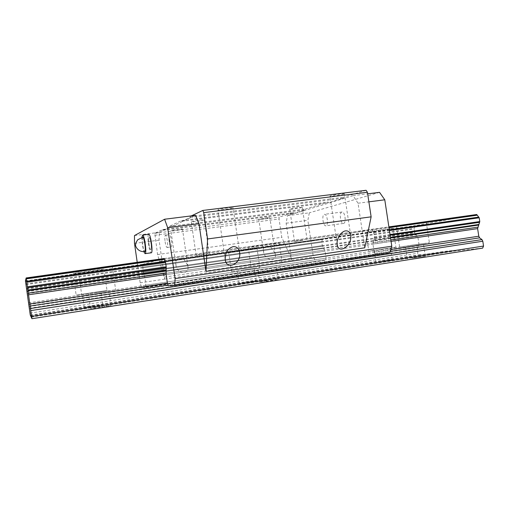 <?xml version="1.0" encoding="UTF-8"?>
<svg xmlns="http://www.w3.org/2000/svg" width="509" height="509" viewBox="0 0 509 509"><rect width="100%" height="100%" fill="white"/><g stroke="black" fill="none" stroke-linecap="round" stroke-linejoin="round"><path stroke-width="0.38" stroke-dasharray="2.54 1.91" d="M482.666 248.112L455.205 251.007L454.683 250.307L442.219 251.643L441.946 252.4L419.002 254.818L417.908 253.253L417.278 249.111L418.952 244.135L417.946 237.525L414.72 232.231L414.224 228.98L415.128 225.633L476.748 214.505M25.45 280.923L415.128 225.633M73.118 273.638L73.086 273.664C72.609 274.122 104.689 269.516 103.951 269.236C104.879 268.733 73.525 273.206 73.118 273.638M78.373 271.284L78.329 271.316C77.826 271.863 113.068 266.811 112.266 266.462C113.303 265.863 78.94 270.743 78.373 271.284M229.088 251.535L228.586 251.688C228.077 252.114 257.529 247.768 256.911 247.508L229.088 251.535M248.882 247.228L248.22 247.425C247.673 247.928 279.886 243.156 279.231 242.831C280.135 242.341 253.005 246.267 248.882 247.228M367.313 231.951L393.05 228.178L367.313 231.951M398.261 226.155L396.517 226.556C395.913 227.008 426.816 222.325 426.243 222.045L398.261 226.155M137.22 262.313L140.179 282.794L141.693 287.808L146.032 287.483L144.95 277.761L143.207 271.545L142.647 264.298L164.299 258.502L388.876 226.88M141.693 287.808L325.684 260.303L326.104 258.101L325.073 251.217L322.305 245.612L321.796 242.227L322.407 238.791L371.774 229.285L372.168 230.043L164.547 259.348L388.997 227.663M372.168 230.043L373.536 232.059L165.355 261.645L389.321 229.813M99.853 306.857L110.994 305.432C111.624 305.699 90.176 308.995 90.64 308.556L99.853 306.857M266.086 280.898L278.296 279.339C278.849 279.587 259.221 282.476 259.673 282.081L266.086 280.898M412.036 258.108L425.339 256.402L412.036 258.108M31.214 317.145L455.205 251.007M31.081 316.242L454.683 250.307M30.763 315.574L442.219 251.643M31.1 316.363L441.946 252.4M92.727 305.928L102.773 304.617L84.271 307.455L92.727 305.928M245.122 282.247L256.046 280.841L239.039 283.354L245.122 282.247M380.427 261.232L392.248 259.698L380.427 261.232M30.285 315.135L419.002 254.818M29.993 313.15L417.908 253.253M410.114 245.44L423.393 243.563L410.114 245.44M401.391 246.833L429.38 242.691L401.391 246.833M378.671 249.588L390.467 247.915L378.671 249.588M370.17 250.931L395.913 247.113L370.17 250.931M264.088 267.397L276.272 265.679L264.088 267.397M252.14 269.28L282.482 264.763L252.14 269.28M243.302 269.91L254.201 268.364L243.302 269.91M232.047 271.672L259.87 267.53L232.047 271.672M97.779 292.408L108.894 290.836L97.779 292.408M81.752 294.908L115.632 289.831L81.752 294.908M90.844 292.796L100.871 291.377L90.844 292.796M76.185 295.074L107.005 290.461L76.185 295.074M165.12 241.8C165.673 245.223 166.309 247.126 167.028 247.501C168.613 247.991 166.971 235.088 165.463 235.234C164.738 235.616 164.623 237.805 165.12 241.8M148.965 243.964C149.519 247.419 150.117 249.334 150.772 249.722C152.204 250.237 150.53 237.251 149.175 237.379C148.533 237.748 148.463 239.949 148.965 243.964M148.641 234.305C147.807 235.266 147.75 238.556 148.475 244.174C149.296 249.34 150.2 252.222 151.179 252.808M141.89 237.334L142.386 244.988L143.856 251.669M142.774 237.169C142.157 237.913 142.132 240.471 142.698 244.854C143.341 248.888 144.028 251.134 144.76 251.592L144.779 251.599M191.378 215.886L190.131 216.478L190.067 217.458L181.878 221.313L181.586 220.55L169.173 226.46L169.134 227.307L162.823 230.284L162.581 229.597L154.793 233.307L157.567 254.538L164.731 279.129L159.062 240.133L159.285 232.333L195.571 215.358M366.079 190.29L343.492 197.269L343.27 198.211L328.559 202.716L328.127 202.016L305.635 208.964L305.483 209.784L293.96 213.309L293.61 212.679L279.32 217.095L279.053 218.997L281.77 237.296L291.339 258.311L291.632 260.214L286.134 223.216L287.439 215.67L353.061 195.66L358.043 203.231L364.756 247.807M140.179 282.794L164.731 279.129M164.719 279.097L291.619 260.175M291.632 260.214L313.334 256.975L315.803 261.48M146.032 287.483L325.684 260.303M142.647 264.298L322.407 238.791M303.059 240.223L294.533 241.61L303.059 240.223M204.236 254.195L196.162 255.505L204.236 254.195M164.299 258.502L371.774 229.285M373.536 232.059L374.478 236.749L372.951 244.04L374.153 252.012L374.879 253.73L375.508 254.341L389.869 252.617M168.25 285.842L375.508 254.341M232.753 207.882C230.857 208.785 217.655 210.567 217.916 209.873C218.673 209.339 221.848 208.69 227.459 207.927L232.753 207.882M343.791 194.12C341.055 195.055 329.673 196.659 329.927 196.067C330.901 195.494 334.286 194.801 340.095 193.999L344.428 193.802L343.791 194.12M190.131 216.478L343.492 197.269M190.067 217.458L343.27 198.211M181.878 221.313L328.559 202.716M181.586 220.55L328.127 202.016M301.843 207.481C299.75 208.2 289.468 209.638 289.71 209.174L298.185 207.513L301.843 207.481M204.128 219.926C202.728 220.613 190.977 222.198 191.219 221.669L199.242 220.098L204.128 219.926M169.173 226.46L305.635 208.964M169.134 227.307L305.483 209.784M162.823 230.284L293.96 213.309M162.581 229.597L293.61 212.679M269.56 217.763C267.919 218.336 258.54 219.64 258.763 219.264C258.419 218.915 270.069 217.178 269.846 217.617L269.56 217.763M182.343 229.095C181.274 229.629 170.693 231.067 170.909 230.647C170.56 230.265 182.706 228.541 182.464 229.005L182.343 229.095M154.793 233.307L279.32 217.095M154.768 235.279L279.053 218.997M157.567 254.538L281.77 237.296M159.641 261.378L284.665 243.658M160.64 264.661L176.19 262.44L175.974 265.412C176.916 273.937 189.494 275.089 187.936 266.525L187.598 265.1L185.002 261.181C183.908 256.867 175.02 258.133 176.19 262.44M185.002 261.181L263.656 249.925L263.605 252.019C264.483 259.934 276.807 262.619 275.318 254.57L274.707 252.489L271.857 248.755C270.521 244.632 262.25 245.809 263.656 249.925M271.857 248.755L286.058 246.719M164.432 277.125L291.339 258.311M353.061 195.66L367.663 193.834M358.043 203.231L368.872 201.838M287.439 215.67L309.338 212.819L307.862 220.321L313.334 256.975M379.555 192.345L309.338 212.819M286.134 223.216L307.862 220.321M134.478 235.559L159.285 232.333M134.484 243.41L159.062 240.133M150.861 249.715L150.772 249.722C149.417 249.817 147.744 236.908 149.175 237.379C150.473 237.226 152.159 249.595 150.861 249.715M341.876 212.03C338.994 212.514 340.483 223.769 343.384 223.426C346.489 223.648 345.159 211.649 342.112 211.998L341.876 212.03M171.164 246.941C172.64 246.795 170.979 234.528 169.503 234.7C167.881 234.267 169.51 247.075 171.062 246.954L171.164 246.941M324.297 214.346L324.519 214.314C327.421 213.984 328.782 226.072 325.824 225.824C323.056 226.149 321.542 214.804 324.297 214.346M25.475 281.102L415.077 225.792M371.882 229.451L388.901 227.052M373.873 232.772L389.436 230.558M374.478 236.749L390.028 234.503M374.363 237.544L390.142 235.26M373.701 239.771L390.46 237.334M373.606 240.363L390.543 237.894M373.002 242.551L390.848 239.936M372.951 244.04L391.071 241.374M374.153 252.012L390.804 249.499M374.879 253.73L390.231 251.401M29.299 308.276L417.278 249.111M29.07 306.571L417.488 247.597M28.809 304.567L418.742 245.662M28.574 302.849L418.952 244.135M27.473 295.08L417.946 237.525M27.27 293.668L417.514 236.367M26.971 291.689L416.407 234.808M26.894 291.154L416.171 234.375M26.595 289.169L415.02 232.817M26.493 288.45L414.72 232.231M25.953 284.626L414.224 228.98M25.851 283.895L414.332 228.325M25.558 281.719L414.975 226.34M142.711 237.175C142.094 237.919 142.068 240.483 142.635 244.861C143.277 248.895 143.958 251.141 144.696 251.605L144.76 251.592M146.115 286.847L325.989 259.673M146.026 285.186L326.104 258.101M144.95 277.761L325.073 251.217M144.664 276.432L324.685 249.995M144.092 274.58L323.743 248.341M143.964 274.077L323.539 247.883M143.379 272.226L322.566 246.229M143.207 271.545L322.305 245.612M142.679 267.899L321.796 242.227M142.647 267.187L321.866 241.552M142.666 265.068L322.312 239.523M142.647 264.47L322.375 238.956M425.339 256.402L423.393 243.563M407.467 258.947L405.533 246.171M396.517 226.556L399.616 247.037M426.243 222.045L429.38 242.691M392.248 259.698L390.467 247.915M375.966 262.04L374.198 250.294M365.965 232.263L368.802 251.083M393.05 228.178L395.913 247.113M278.296 279.339L276.272 265.679M259.673 282.081L257.656 268.428M248.22 247.425L251.452 269.344M279.231 242.831L282.482 264.763M256.046 280.841L254.201 268.364M239.039 283.354L237.2 270.877M228.586 251.688L231.531 271.717M256.911 247.508L259.87 267.53M110.994 305.432L108.894 290.836M90.64 308.556L88.541 293.884M78.329 271.316L81.707 294.908M112.266 266.462L115.632 289.831M102.773 304.617L100.871 291.377M84.271 307.455L82.363 294.138M73.086 273.664L76.146 295.074M103.951 269.236L107.005 290.461M165.463 235.234L169.503 234.7M167.028 247.501L171.062 246.954M187.936 266.525L182.464 229.005M175.974 265.412L170.909 230.647M275.318 254.57L269.846 217.617M263.605 252.019L258.763 219.264M350.676 235.4L344.428 193.802M337.2 244.606L329.927 196.067M239.631 252.477L233.033 207.678M225.22 259.577L217.916 209.873M209.256 253.59L204.306 219.799M196.162 255.505L191.219 221.669M307.092 239.739L302.257 207.271M294.533 241.61L289.71 209.174M342.112 211.998L324.519 214.314M343.384 223.426L325.824 225.824"/><path stroke-width="0.76" d="M26.15 277.952L31.94 318.71L30.285 315.135L29.299 308.276L25.45 280.923L26.15 277.952L164.299 258.502L165.578 262.447L166.208 266.786L166.15 274.51L167.416 283.208L168.25 285.842L174.759 285.358L389.869 252.617L391.796 246.203L384.779 199.795L379.555 192.345L367.663 193.834M388.876 226.88L476.748 214.505L479.204 217.769L479.79 221.561L477.62 228.617L478.784 236.221L479.618 237.843L481.966 239.599L482.806 241.228L483.55 246.057L482.666 248.112L31.94 318.71M26.283 278.862L164.547 259.348M388.997 227.663L477.207 215.212M26.659 281.356L165.355 261.645M389.321 229.813L478.816 217.095M31.641 316.445L483.55 246.057M145.173 253.635L151.179 252.808C153.33 253.59 150.817 234.089 148.787 234.286L148.641 234.305M143.856 251.669L145.033 253.654C147.095 254.455 144.562 234.903 142.622 235.088L141.89 237.334M144.779 251.599C146.35 252.038 144.378 237.009 142.883 237.156L142.774 237.169M233.154 246.623C236.653 246.413 238.81 248.367 239.631 252.477C241.61 263.592 226.562 271.017 225.22 259.577C225.048 252.744 227.695 248.43 233.154 246.623M345.63 230.882C348.379 230.672 350.058 232.174 350.676 235.4C352.495 245.402 338.421 254.99 337.2 244.606C336.194 239.236 341.024 231.309 345.63 230.882M371.131 216.834L364.756 247.807L205.973 271.38L207.577 238.963L371.131 216.834L367.428 192.268L366.079 190.29L202.792 210.446L191.378 215.886M174.759 285.358L175.09 278.608L167.684 227.72L164.598 219.233L195.571 215.358L198.994 223.693L205.973 271.38M207.577 238.963L203.715 212.628L202.792 210.446M175.09 278.608L391.796 246.203M203.715 212.628L367.428 192.268M368.872 201.838L384.779 199.795M167.684 227.72L198.994 223.693M164.598 219.233L134.478 235.559L134.484 243.41L137.22 262.313M26.182 278.156L164.362 258.687M388.901 227.052L476.876 214.658M26.786 282.221L165.578 262.447M389.436 230.558L479.204 217.769M27.441 286.802L166.208 266.786M390.028 234.503L479.79 221.561M27.556 287.687L166.227 267.639M390.142 235.26L479.618 222.325M27.874 290.092L166.119 269.98M390.46 237.334L478.714 224.494M27.963 290.741L166.131 270.603M390.543 237.894L478.575 225.061M28.281 293.114L166.042 272.907M390.848 239.936L477.741 227.186M28.51 294.787L166.15 274.51M391.071 241.374L477.62 228.617M29.815 303.968L167.416 283.208M390.804 249.499L478.784 236.221M30.114 306.03L167.906 285.123M390.231 251.401L479.618 237.843M30.508 308.518L481.966 239.599M30.814 310.598L482.806 241.228M142.883 237.156L137.678 239.796L135.935 242.723C135.343 246.152 135.362 244.727 135.998 246.859C137.914 250.326 140.815 251.91 144.696 251.605C145.409 251.191 145.472 248.627 144.874 243.9C144.232 239.854 143.544 237.608 142.819 237.162L142.711 237.175M148.787 234.286L142.622 235.088"/></g></svg>
